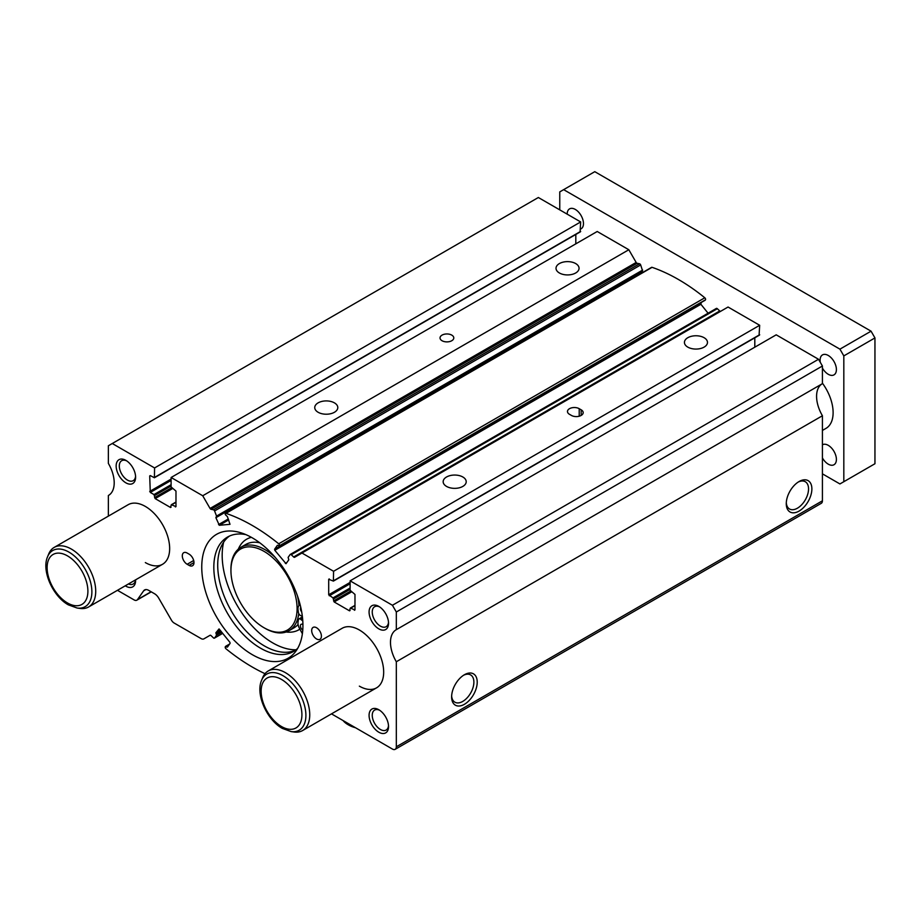 <?xml version="1.0" encoding="UTF-8"?>
<svg xmlns="http://www.w3.org/2000/svg" width="921" height="921" viewBox="0 0 921 921"><rect width="100%" height="100%" fill="white"/><g stroke="black" fill="none" stroke-linecap="round" stroke-linejoin="round"><path stroke-width="1.38" d="M297.69 648.361A66.036 38.129 60 0 1 293.534 651.458A66.036 38.129 60 0 1 260.516 648.177A66.036 38.129 60 0 1 217.379 589.993A66.036 38.129 60 0 1 227.499 537.07A66.036 38.129 60 0 1 245.849 534.606M295.422 650.226A66.036 38.129 60 0 1 264.408 645.932A66.036 38.129 60 0 1 221.811 589.521A66.036 38.129 60 0 1 229.502 536.045M302.767 630.079A3.442 1.98 60 0 1 300.568 627.04A3.442 1.98 60 0 1 301.109 624.323A3.442 1.98 60 0 1 302.825 624.496A3.442 1.98 60 0 1 302.928 624.553M302.376 633.775A8.254 4.766 60 0 0 302.053 633.13L299.498 628.444A8.254 4.766 60 0 1 298.047 621.928L298.392 619.821A2.751 1.589 60 0 1 298.934 618.924A2.751 1.589 60 0 1 300.304 619.062A2.751 1.589 60 0 1 300.626 619.28L302.779 620.927M302.341 616.23L300.626 615.562A2.751 1.589 60 0 1 298.392 612.43L298.047 609.944A8.254 4.766 60 0 1 299.498 605.097L300.119 604.671M301.685 611.901A3.442 1.98 60 0 1 300.776 607.388M223.653 542.17A71.539 41.307 -120 0 0 222.18 555.282A71.539 41.307 -120 0 0 296.009 649.789M298.945 605.604A48.157 27.803 -120 0 0 297.471 595.945M275.206 557.366A48.157 27.803 -120 0 0 240.911 547.281A48.157 27.803 -120 0 0 230.941 569.328L230.941 570.444A46.775 27.008 -120 0 0 264.016 627.742A46.775 27.008 -120 0 0 297.092 608.643A46.775 27.008 -120 0 0 264.016 551.357A46.775 27.008 -120 0 0 230.941 570.444M264.016 627.742L264.995 628.295A48.157 27.803 -120 0 0 289.067 630.689A48.157 27.803 -120 0 0 298.749 613.605M451.774 335.117A6.884 3.972 0 0 0 444.279 334.254A6.884 3.972 0 0 0 440.031 337.926A6.884 3.972 0 0 0 442.045 340.735A6.884 3.972 0 0 0 449.54 341.587A6.884 3.972 0 0 0 453.788 337.926A6.884 3.972 0 0 0 451.774 335.117M265.018 673.688A187.101 108.022 -120 0 1 225.979 648.775A1.382 0.794 -120 0 1 225.323 646.738L227.418 647.129L230.1 643.318L229.882 642.282L219.06 628.916L215.882 632.773L216.562 635.168L214.57 638A1.382 0.794 -120 0 1 214.42 638.138A1.382 0.794 -120 0 1 213.442 637.862A187.101 108.022 -120 0 1 211.047 635.594A1.382 0.794 -120 0 0 210.748 635.363A1.382 0.794 -120 0 0 210.057 635.294L203.863 638.875L210.069 635.294M331.491 713.867L392.427 749.061A5.503 3.177 -120 0 0 395.178 749.326A5.503 3.177 -120 0 0 396.318 746.804L396.318 661.75A27.515 15.887 -120 0 1 396.18 629.745A27.515 15.887 -120 0 1 396.318 629.665L396.318 612.005L392.427 605.27L350.107 580.84L350.107 590.269L354.976 594.425L354.976 609.932L350.279 608.09L349.531 610.83L334.162 601.954L332.988 597.913L328.705 594.77L328.705 579.263L333.402 581.105L333.575 571.285L301.961 553.037L294.628 557.274A1.382 0.794 -120 0 1 293.638 556.975A187.101 108.022 -120 0 0 291.243 554.707A1.382 0.794 -120 0 0 290.955 554.5A1.382 0.794 -120 0 0 290.265 554.43A1.382 0.794 -120 0 0 290.115 554.569L288.123 557.401L288.803 559.795L286.04 563.687L274.803 550.286L700.904 304.287L701.18 302.537M293.638 556.975L719.727 310.964A187.101 108.022 -120 0 0 717.332 308.708A1.382 0.794 -120 0 0 717.056 308.489A1.382 0.794 -120 0 0 716.365 308.42A1.382 0.794 -120 0 0 716.204 308.57M149.709 475.915L150.296 475.581L149.709 475.915L150.296 492.436L153.991 494.565L155.154 498.606L170.523 507.483L171.283 504.754L175.98 506.585L175.98 491.089L171.11 486.933L171.11 477.492L202.724 495.751L210.057 508.45A1.382 0.794 -120 0 0 211.047 509.29A187.101 108.022 -120 0 1 213.442 509.797A1.382 0.794 -120 0 1 213.73 509.912A1.382 0.794 -120 0 1 214.57 510.959L216.562 516.082L215.882 517.694L219.348 525.292L230.008 524.314L227.418 516.658L225.323 514.632A1.382 0.794 -120 0 1 225.484 513.365A1.382 0.794 -120 0 1 225.979 513.342A187.101 108.022 -120 0 1 252.342 525.5A187.101 108.022 -120 0 1 278.718 543.793A1.382 0.794 -120 0 1 279.362 545.831L277.474 545.313M704.991 300.304L705.463 299.82A1.382 0.794 -120 0 0 704.807 297.782A187.101 108.022 -120 0 0 678.443 279.5A187.101 108.022 -120 0 0 652.068 267.332A1.382 0.794 -120 0 0 651.573 267.355L225.484 513.365M216.562 516.75L642.559 270.832L640.671 264.949A1.382 0.794 -120 0 0 639.83 263.901A1.382 0.794 -120 0 0 639.542 263.786A187.101 108.022 -120 0 0 637.148 263.291A1.382 0.794 -120 0 1 636.158 262.439L628.824 249.741L597.211 231.493L171.11 477.492M704.105 337.708A11.524 6.654 0 0 0 691.544 336.269A11.524 6.654 0 0 0 684.43 342.416A11.524 6.654 0 0 0 687.803 347.125A11.524 6.654 0 0 0 700.363 348.564A11.524 6.654 0 0 0 707.478 342.416A11.524 6.654 0 0 0 704.105 337.708M334.427 402.868A11.524 6.654 0 0 0 321.866 401.418A11.524 6.654 0 0 0 314.752 407.566A11.524 6.654 0 0 0 318.125 412.274A11.524 6.654 0 0 0 330.685 413.713A11.524 6.654 0 0 0 337.8 407.566A11.524 6.654 0 0 0 334.427 402.868M575.683 263.567A11.524 6.654 0 0 0 563.122 262.128A11.524 6.654 0 0 0 556.019 268.276A11.524 6.654 0 0 0 559.392 272.984A11.524 6.654 0 0 0 571.953 274.423A11.524 6.654 0 0 0 579.056 268.276A11.524 6.654 0 0 0 575.683 263.567M462.837 476.997A11.524 6.654 0 0 0 450.277 475.558A11.524 6.654 0 0 0 443.162 481.706A11.524 6.654 0 0 0 446.547 486.415A11.524 6.654 0 0 0 459.095 487.854A11.524 6.654 0 0 0 466.21 481.706A11.524 6.654 0 0 0 462.837 476.997M252.342 537.876A71.539 41.307 -120 0 0 216.573 534.33A71.539 41.307 -120 0 0 205.602 591.65A71.539 41.307 -120 0 0 252.342 654.693A71.539 41.307 -120 0 0 288.112 658.239A71.539 41.307 -120 0 0 299.083 600.918A71.539 41.307 -120 0 0 252.342 537.876M359.351 686.145A34.399 19.859 -120 0 0 376.551 687.849A34.399 19.859 -120 0 0 381.824 660.288A34.399 19.859 -120 0 0 359.351 629.987A34.399 19.859 -120 0 0 342.151 628.283L268.218 670.96A34.399 19.859 -120 0 0 262.704 677.614L261.576 680.354C255.359 694.376 266.963 719.946 282.379 728.43L291.163 731.596A32.408 18.708 -120 0 0 305.519 710.367A32.408 18.708 -120 0 0 282.989 675.692A32.408 18.708 -120 0 0 261.576 680.354M145.334 562.581A34.399 19.859 -120 0 0 162.533 564.285A34.399 19.859 -120 0 0 167.806 536.724A34.399 19.859 -120 0 0 145.334 506.423A34.399 19.859 -120 0 0 128.134 504.72L54.201 547.396A34.399 19.859 -120 0 0 48.675 554.051L47.558 556.791C41.33 570.813 52.946 596.382 68.361 604.867L77.145 608.033A32.408 18.708 -120 0 0 91.501 586.804A32.408 18.708 -120 0 0 68.971 552.128A32.408 18.708 -120 0 0 47.558 556.791M379.636 606.904A11.524 6.654 -120 0 0 374.628 606.732A11.524 6.654 -120 0 0 372.867 615.965A11.524 6.654 -120 0 0 380.385 626.119A11.524 6.654 -120 0 0 386.152 626.694A11.524 6.654 -120 0 0 388.501 622.274M378.807 606.398A13.757 7.944 -120 0 0 369.079 612.005A13.757 7.944 -120 0 0 378.807 628.859A13.757 7.944 -120 0 0 388.535 623.241A13.757 7.944 -120 0 0 378.807 606.398L378.807 606.398M125.268 585.802A13.757 7.944 -120 0 0 125.878 586.17A13.757 7.944 -120 0 0 135.606 580.564A13.757 7.944 -120 0 0 135.583 579.85M126.707 460.88A11.524 6.654 -120 0 0 121.699 460.707A11.524 6.654 -120 0 0 119.926 469.94A11.524 6.654 -120 0 0 127.455 480.094A11.524 6.654 -120 0 0 133.223 480.658A11.524 6.654 -120 0 0 135.571 476.238M125.878 460.362A13.757 7.944 -120 0 0 116.15 465.98A13.757 7.944 -120 0 0 125.878 482.834A13.757 7.944 -120 0 0 135.606 477.216A13.757 7.944 -120 0 0 125.878 460.362L125.878 460.362M379.636 710.252A11.524 6.654 -120 0 0 374.628 710.079A11.524 6.654 -120 0 0 372.867 719.313A11.524 6.654 -120 0 0 380.385 729.467A11.524 6.654 -120 0 0 386.152 730.042A11.524 6.654 -120 0 0 388.501 725.621M378.807 709.734A13.757 7.944 -120 0 0 369.079 715.352A13.757 7.944 -120 0 0 378.807 732.207A13.757 7.944 -120 0 0 388.535 726.588A13.757 7.944 -120 0 0 378.807 709.734L378.807 709.734M316.548 627.742A6.884 3.972 -120 0 0 313.105 627.397A6.884 3.972 -120 0 0 312.058 632.911A6.884 3.972 -120 0 0 316.548 638.967A6.884 3.972 -120 0 0 319.99 639.312A6.884 3.972 -120 0 0 321.038 633.798A6.884 3.972 -120 0 0 316.548 627.742M799.071 481.533L799.071 481.533A18.098 10.453 -60 0 1 811.873 488.924A18.098 10.453 -60 0 1 799.071 511.086A18.098 10.453 -60 0 1 786.269 503.695A18.098 10.453 -60 0 1 799.071 481.533L799.071 481.533M798.208 482.063A15.749 9.095 -60 0 1 805.276 481.718A15.749 9.095 -60 0 1 807.694 494.335A15.749 9.095 -60 0 1 797.402 508.208A15.749 9.095 -60 0 1 789.527 508.991A15.749 9.095 -60 0 1 786.304 502.693M464.414 674.736L464.414 674.736A18.098 10.453 -60 0 1 477.216 682.127A18.098 10.453 -60 0 1 464.414 704.3A18.098 10.453 -60 0 1 451.624 696.909A18.098 10.453 -60 0 1 464.414 674.736L464.414 674.736M463.551 675.266A15.749 9.095 -60 0 1 470.631 674.92A15.749 9.095 -60 0 1 473.037 687.538A15.749 9.095 -60 0 1 462.756 701.411A15.749 9.095 -60 0 1 454.882 702.193A15.749 9.095 -60 0 1 451.647 695.896M343.061 720.556A24.349 14.057 0 0 0 347.977 724.62L348.552 724.965A23.532 13.585 0 0 0 355.494 727.728M348.552 724.965L347.977 724.62A24.349 14.057 0 0 0 355.022 727.452M189.104 565.39A6.884 3.972 -120 0 0 192.547 565.736A6.884 3.972 -120 0 0 193.606 560.221A6.884 3.972 -120 0 0 189.104 554.154L187.159 553.037A6.884 3.972 -120 0 0 183.728 552.692A6.884 3.972 -120 0 0 182.669 558.207A6.884 3.972 -120 0 0 187.159 564.274L189.104 565.39L193.974 562.581M128.468 583.949A11.524 6.654 -120 0 0 133.223 584.006A11.524 6.654 -120 0 0 135.537 579.873M641.902 271.211L642.363 272.674M708.076 313.209L700.904 304.287M719.727 310.964A1.382 0.794 -120 0 0 720.717 311.263M759.088 335.06L759.675 325.286L728.051 307.027L301.961 553.037M754.806 347.194L754.806 337.811M396.318 629.665L822.418 383.666L822.418 366.005L818.527 359.271L776.207 334.83L350.107 580.84M822.142 383.815A27.515 15.887 -120 0 0 822.418 415.751L822.418 500.805A5.503 3.177 -120 0 1 821.279 503.327L395.178 749.326M580.092 231.712L580.667 221.938L538.348 197.508L108.367 445.764L108.367 463.413A27.515 15.887 -120 0 1 108.505 495.429A27.515 15.887 -120 0 1 108.367 495.498L108.367 516.128M575.809 243.846L575.809 234.464M150.296 475.581L154.406 477.757L154.578 467.949L112.258 443.508M117.462 590.303L134.098 599.905A5.503 3.177 -120 0 0 136.849 600.181A5.503 3.177 -120 0 0 137.471 599.606L143.653 590.822L145.783 589.59M203.863 638.875A5.503 3.177 -120 0 1 201.112 638.598L174.184 623.057A5.503 3.177 -120 0 1 171.433 620.144L158.711 598.12A8.254 4.766 -120 0 0 154.59 593.769L148.707 590.373A8.254 4.766 -120 0 0 144.574 589.958A8.254 4.766 -120 0 0 143.653 590.822M329.292 578.929L328.705 579.263M277.267 545.439L274.585 549.25L274.803 550.286M154.578 467.949L580.667 221.938M202.724 495.751L628.824 249.741M569.489 414.312L571.434 415.429A6.884 3.972 0 0 0 578.929 416.292A6.884 3.972 0 0 0 583.177 412.62A6.884 3.972 0 0 0 581.163 409.81L579.217 408.694A6.884 3.972 0 0 0 571.711 407.83A6.884 3.972 0 0 0 567.474 411.503A6.884 3.972 0 0 0 569.489 414.312M333.575 571.285L759.675 325.286M392.427 605.27L818.527 359.271M396.318 612.005L822.418 366.005M396.318 661.75L822.418 415.751M820.3 362.344A11.524 6.654 60 0 1 822.488 354.907A11.524 6.654 60 0 1 828.255 355.471A11.524 6.654 60 0 1 835.784 365.625A11.524 6.654 60 0 1 834.012 374.859A11.524 6.654 60 0 1 828.255 374.294A11.524 6.654 60 0 1 822.418 368.078M567.175 214.144A11.524 6.654 60 0 1 569.558 208.871A11.524 6.654 60 0 1 575.326 209.447A11.524 6.654 60 0 1 582.843 219.601A11.524 6.654 60 0 1 581.082 228.834A11.524 6.654 60 0 1 580.667 229.041M822.418 444.808A11.524 6.654 60 0 1 822.488 444.762A11.524 6.654 60 0 1 828.255 445.338A11.524 6.654 60 0 1 835.784 455.492A11.524 6.654 60 0 1 834.012 464.725A11.524 6.654 60 0 1 828.255 464.161A11.524 6.654 60 0 1 822.418 457.944M822.418 430.429L825.999 428.369A34.399 19.859 -120 0 0 822.418 383.182M291.163 731.596L294.098 731.999A34.399 19.859 -120 0 0 302.618 730.537A34.399 19.859 -120 0 0 307.89 702.976A34.399 19.859 -120 0 0 285.418 672.664A34.399 19.859 -120 0 0 268.218 670.96M77.145 608.033L80.081 608.436A34.399 19.859 -120 0 0 88.6 606.974A34.399 19.859 -120 0 0 93.861 579.413A34.399 19.859 -120 0 0 71.401 549.1A34.399 19.859 -120 0 0 54.201 547.396M822.418 473.843L839.929 483.951L843.82 481.706L843.82 355.897L839.929 349.151L563.652 189.645L559.761 191.89L559.761 209.861M843.82 355.897L874.95 337.926L874.95 463.735L843.82 481.706M874.95 337.926L871.059 331.18L594.782 171.674L563.652 189.645M871.059 331.18L839.929 349.151M302.549 618.164L300.626 619.28M286.143 632.002A52.278 30.186 -120 0 0 299.889 629.158M289.067 630.689L293.926 627.88A48.157 27.803 -120 0 0 298.093 624.45M259.78 542.803A48.157 27.803 -120 0 0 245.78 544.472L240.911 547.281M251.375 537.323A52.278 30.186 -120 0 0 238.309 549.158M225.783 646.266L229.559 644.09M225.979 513.342L652.068 267.332M213.442 509.797L639.542 263.786M193.686 560.509L187.159 564.274M154.578 477.377L580.667 231.378M149.709 491.423L171.11 479.07M150.296 492.436L171.11 480.417M153.991 494.565L171.11 484.688M154.578 495.579L171.11 486.035M154.578 497.605L171.525 487.808M155.154 498.606L172.664 488.498M170.523 507.483L171.11 507.149M171.697 504.789L175.98 502.313M175.393 506.93L175.98 506.585M210.057 508.45L636.158 262.439M211.047 509.29L637.148 263.291M214.57 510.959L640.671 264.949M216.562 516.082L642.651 270.072M215.882 517.694L641.972 271.695M218.553 524.59L228.316 518.96M219.348 525.292L228.684 519.916M278.718 543.793L704.807 297.782M279.362 545.831L705.463 299.82M279.109 546.176L705.21 300.177M274.585 549.25L700.685 303.239M285.337 563.387L286.926 562.466M291.243 554.707L717.332 308.708M333.575 580.725L759.675 334.726M328.705 594.77L350.107 582.406M329.292 595.783L350.107 583.753M332.988 597.913L350.107 588.024M333.575 598.926L350.107 589.371M333.575 600.941L350.521 591.155M334.162 601.954L351.672 591.846M349.531 610.83L350.107 610.496M350.694 608.136L354.976 605.661M354.389 610.266L354.976 609.932M396.318 746.804L822.418 500.805M226.37 646.6L228.765 645.218M226.624 646.91L228.224 645.989M215.882 632.773L220.223 630.263M216.09 633.809L220.867 631.058M216.343 634.132L221.121 631.369M216.562 635.168L221.754 632.174M214.57 638L222.675 633.314M137.471 599.606L151.09 591.743M579.217 416.223L579.217 408.694M581.163 415.429L581.163 409.81M281.527 726.542A28.839 16.647 -120 0 0 301.915 714.765A28.839 16.647 -120 0 0 281.527 679.456A28.839 16.647 -120 0 0 261.138 691.222A28.839 16.647 -120 0 0 281.527 726.542M67.509 602.979A28.839 16.647 -120 0 0 87.898 591.201A28.839 16.647 -120 0 0 67.509 555.893A28.839 16.647 -120 0 0 47.121 567.658A28.839 16.647 -120 0 0 67.509 602.979M302.422 616.909L298.934 618.924M225.668 646.3L229.594 644.032M290.265 554.43L716.365 308.42M154.406 477.757L580.495 231.758M171.283 504.754L175.98 502.037M216.47 516.842L642.559 270.832M279.017 546.268L705.118 300.258M333.402 581.105L759.503 335.094M350.279 608.09L354.976 605.385M214.42 638.138L222.709 633.36M136.849 600.181L151.274 591.858M376.551 687.849L302.618 730.537M162.533 564.285L88.6 606.974"/></g></svg>
